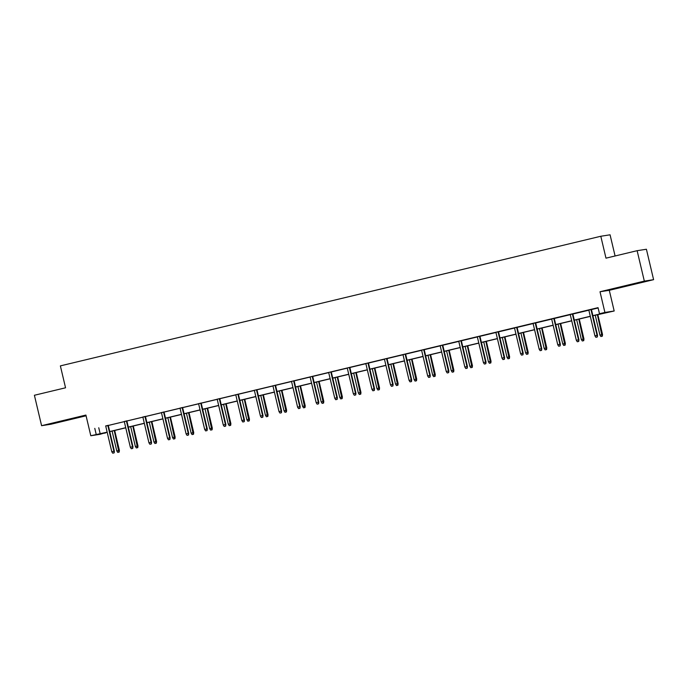 <?xml version="1.0" encoding="UTF-8"?>
<svg xmlns="http://www.w3.org/2000/svg" width="688" height="688" viewBox="0 0 688 688"><rect width="100%" height="100%" fill="white"/><g stroke="black" fill="none" stroke-linecap="round" stroke-linejoin="round"><path stroke-width="1.03" d="M59.168 421.701L70.615 419.155L59.168 421.701M632.117 284.273L643.572 281.719L632.117 284.273M105.41 432.692L100.07 434.309L90.799 435.753L85.905 415.062L41.59 425.691L34.4 395.265L65.549 387.791L60.372 365.887L600.805 236.259L605.982 258.163L637.131 250.69L646.41 249.245L653.6 279.672L644.329 281.117L600.013 291.746L604.907 312.438L614.178 310.993L592.901 315.758M637.131 250.69L644.329 281.117M41.59 425.691L50.869 424.247L86.077 415.793M600.013 291.746L609.284 290.302L653.6 279.672M609.284 290.302L614.178 310.993M615.089 255.979L610.075 234.806L600.805 236.259M126.85 420.875L124.27 421.503M164.019 411.966L161.431 412.585M201.18 403.048L198.6 403.675M238.349 394.138L235.76 394.757M275.51 385.22L272.93 385.839M312.679 376.31L310.09 376.929M349.839 367.392L347.259 368.011M387.009 358.482L384.42 359.102M424.169 349.564L421.581 350.183M461.338 340.646L458.75 341.274M498.499 331.736L495.91 332.356M535.668 322.818L533.08 323.446M572.829 313.909L570.24 314.528M592.884 315.654L603.462 313.117L599.489 313.737L598.053 307.656L105.711 426.078M108.3 425.459L124.296 421.624M126.884 420.996L142.88 417.16M145.469 416.541L161.456 412.705M164.045 412.086L180.041 408.251M182.63 407.631L198.626 403.796M201.214 403.168L217.21 399.332M219.79 398.713L235.786 394.878M238.375 394.258L254.371 390.423M256.959 389.804L272.955 385.959M275.544 385.34L291.54 381.505M294.12 380.885L310.116 377.05M312.705 376.431L328.701 372.595M331.289 371.967L347.285 368.132M349.874 367.512L365.87 363.677M368.45 363.058L384.446 359.222M387.034 358.603L403.03 354.759M405.619 354.139L421.615 350.304M424.204 349.685L440.2 345.849M442.78 345.23L458.776 341.394M461.364 340.775L477.36 336.931M479.949 336.312L495.945 332.476M498.533 331.857L514.521 328.021M517.109 327.402L533.105 323.566M535.694 322.939L551.69 319.103M554.279 318.484L570.275 314.648M572.855 314.029L588.851 310.193M591.439 309.574L598.121 307.966M591.413 309.454L588.825 310.073M554.244 318.363L551.664 318.983M517.084 327.282L514.495 327.901M479.914 336.191L477.334 336.81M442.754 345.109L440.165 345.729M405.593 354.019L403.005 354.638M368.424 362.937L365.835 363.556M331.263 371.847L328.675 372.475M294.094 380.765L291.506 381.384M256.934 389.683L254.345 390.302M219.764 398.593L217.176 399.212M182.604 407.511L180.015 408.13M145.435 416.421L142.846 417.04M108.274 425.339L105.685 425.958M599.489 313.737L604.907 312.438M90.799 435.753L107.156 432.167M94.781 428.366L96.217 434.455M109.736 431.539L125.732 427.704M128.321 427.085L144.317 423.249M146.905 422.63L162.901 418.794M165.49 418.175L181.477 414.331M184.066 413.712L200.062 409.876M202.65 409.257L218.646 405.421M221.235 404.802L237.231 400.966M239.811 400.339L255.807 396.503M258.396 395.884L274.392 392.048M276.98 391.429L292.976 387.593M295.565 386.974L311.561 383.13M314.141 382.511L330.137 378.675M332.725 378.056L348.721 374.22M351.31 373.601L367.306 369.766M369.895 369.146L385.891 365.302M388.471 364.683L404.467 360.847M407.055 360.228L423.051 356.393M425.64 355.773L441.636 351.938M444.224 351.31L460.22 347.474M462.8 346.855L478.796 343.02M481.385 342.4L497.381 338.565M499.97 337.946L515.966 334.101M518.554 333.482L534.55 329.647M537.13 329.027L553.126 325.192M555.715 324.573L571.711 320.737M574.299 320.109L590.295 316.274M107.173 432.27L101.514 433.629L105.488 433.001M590.321 316.385L574.325 320.221M571.737 320.84L555.741 324.676M553.152 325.295L537.156 329.131M534.567 329.75L518.571 333.585M515.991 334.213L499.995 338.049M497.407 338.668L481.411 342.504M478.822 343.123L462.826 346.958M460.238 347.578L444.242 351.422M441.662 352.041L425.666 355.877M423.077 356.496L407.081 360.331M404.492 360.951L388.496 364.786M385.908 365.414L369.92 369.25M367.332 369.869L351.336 373.704M348.747 374.324L332.751 378.159M330.163 378.778L314.167 382.623M311.587 383.242L295.591 387.077M293.002 387.697L277.006 391.532M274.417 392.151L258.421 395.987M255.833 396.615L239.837 400.45M237.257 401.07L221.261 404.905M218.672 405.524L202.676 409.36M200.088 409.979L184.092 413.815M181.503 414.443L165.507 418.278M162.927 418.897L146.931 422.733M144.342 423.352L128.346 427.188M125.758 427.807L109.762 431.651M98.745 427.747L100.19 433.836M597.064 337.017L595.868 337.309L597.313 336.982L597.064 335.34L594.922 335.856L588.816 310.021M590.958 309.505L597.064 335.34L597.519 335.271L591.405 309.402M597.313 336.982L597.519 335.271M594.922 335.856L595.868 337.309M600.882 336.527L602.327 336.2L600.882 336.527L599.936 335.073L602.525 334.488L597.82 314.579M602.077 336.234L597.382 314.691M599.936 335.073L595.24 315.199M602.525 334.488L602.327 336.2M578.479 341.48L577.292 341.764L578.728 341.437L578.479 339.795L576.338 340.311L570.232 314.476M572.373 313.96L578.479 339.795L578.935 339.726L572.82 313.857M578.728 341.437L578.935 339.726M576.338 340.311L577.292 341.764M559.894 345.935L558.708 346.219L560.152 345.892L559.903 344.258L557.753 344.765L551.647 318.94M553.797 318.424L559.903 344.258L560.35 344.181L554.236 318.312M560.152 345.892L560.35 344.181M557.753 344.765L558.708 346.219M582.297 340.981L583.742 340.655L582.297 340.981L581.351 339.528L583.949 338.943L579.244 319.034M583.493 340.698L578.797 319.146M581.351 339.528L576.656 319.662M583.949 338.943L583.742 340.655M563.721 345.436L565.158 345.109L563.721 345.436L562.767 343.983L565.364 343.398L560.66 323.498M564.908 345.152L560.213 323.601M562.767 343.983L558.071 324.117M565.364 343.398L565.158 345.109M541.318 350.39L540.123 350.682L541.568 350.355L541.318 348.713L539.177 349.229L533.071 323.394M535.212 322.878L541.318 348.713L541.766 348.644L535.651 322.775M541.568 350.355L541.766 348.644M539.177 349.229L540.123 350.682M545.137 349.891L546.582 349.573L545.137 349.891L544.182 348.438L546.779 347.853L542.075 327.952M546.324 349.607L541.637 328.056M544.182 348.438L539.487 328.572M546.779 347.853L546.582 349.573M522.734 354.853L521.538 355.137L522.983 354.81L522.734 353.168L520.592 353.684L514.486 327.849M516.628 327.333L522.734 353.168L523.19 353.099L517.075 327.23M522.983 354.81L523.19 353.099M520.592 353.684L521.538 355.137M526.552 354.354L527.997 354.028L526.552 354.354L525.606 352.901L528.195 352.316L523.491 332.407M527.748 354.062L523.052 332.519M525.606 352.901L520.911 333.026M528.195 352.316L527.997 354.028M504.149 359.308L502.962 359.592L504.399 359.265L504.149 357.622L502.008 358.138L495.902 332.304M498.043 331.797L504.149 357.622L504.605 357.554L498.49 331.685M504.399 359.265L504.605 357.554M502.008 358.138L502.962 359.592M507.968 358.809L509.412 358.482L507.968 358.809L507.022 357.356L509.619 356.771L504.915 336.871M509.163 358.525L504.467 336.974M507.022 357.356L502.326 337.49M509.619 356.771L509.412 358.482M485.565 363.763L484.378 364.047L485.823 363.728L485.573 362.086L483.423 362.602L477.317 336.767M479.467 336.251L485.573 362.086L486.02 362.008L479.906 336.14M485.823 363.728L486.02 362.008M483.423 362.602L484.378 364.047M489.392 363.264L490.828 362.937L489.392 363.264L488.437 361.811L491.034 361.226L486.33 341.325M490.578 362.98L485.883 341.429M488.437 361.811L483.741 341.945M491.034 361.226L490.828 362.937M466.989 368.218L465.793 368.51L467.238 368.183L466.989 366.541L464.847 367.057L458.741 341.222M460.883 340.706L466.989 366.541L467.436 366.472L461.321 340.603M467.238 368.183L467.436 366.472M464.847 367.057L465.793 368.51M470.807 367.719L472.252 367.401L470.807 367.719L469.852 366.274L472.45 365.689L467.745 345.78M472.002 367.435L467.307 345.883M469.852 366.274L465.157 346.399M472.45 365.689L472.252 367.401M448.404 372.681L447.217 372.965L448.653 372.638L448.404 370.995L446.263 371.511L440.157 345.677M442.298 345.161L448.404 370.995L448.86 370.927L442.745 345.058M448.653 372.638L448.86 370.927M446.263 371.511L447.217 372.965M452.222 372.182L453.667 371.855L452.222 372.182L451.276 370.729L453.865 370.144L449.161 350.235M453.418 371.898L448.722 350.347M451.276 370.729L446.581 350.863M453.865 370.144L453.667 371.855M429.819 377.136L428.633 377.42L430.069 377.093L429.828 375.459L427.678 375.966L421.572 350.132M423.713 349.624L429.828 375.459L430.275 375.381L424.161 349.513M430.069 377.093L430.275 375.381M427.678 375.966L428.633 377.42M433.646 376.637L435.083 376.31L433.646 376.637L432.692 375.184L435.289 374.599L430.585 354.698M434.833 376.353L430.138 354.802M432.692 375.184L427.996 355.318M435.289 374.599L435.083 376.31M411.243 381.591L410.048 381.874L411.493 381.556L411.243 379.914L409.093 380.43L402.987 354.595M405.137 354.079L411.243 379.914L411.691 379.845L405.576 353.976M411.493 381.556L411.691 379.845M409.093 380.43L410.048 381.874M415.062 381.092L416.498 380.774L415.062 381.092L414.107 379.638L416.704 379.054L412 359.153M416.249 380.808L411.553 359.256M414.107 379.638L409.412 359.772M416.704 379.054L416.498 380.774M392.659 386.054L391.463 386.338L392.908 386.011L392.659 384.368L390.517 384.884L384.411 359.05M386.553 358.534L392.659 384.368L393.115 384.3L386.991 358.431M392.908 386.011L393.115 384.3M390.517 384.884L391.463 386.338M396.477 385.555L397.922 385.228L396.477 385.555L395.531 384.102L398.12 383.517L393.416 363.608M397.673 385.263L392.977 363.72M395.531 384.102L390.827 364.227M398.12 383.517L397.922 385.228M374.074 390.509L372.887 390.793L374.324 390.466L374.074 388.823L371.933 389.339L365.827 363.505M367.968 362.989L374.074 388.823L374.53 388.754L368.415 362.886M374.324 390.466L374.53 388.754M371.933 389.339L372.887 390.793M377.893 390.01L379.337 389.683L377.893 390.01L376.947 388.557L379.544 387.972L374.831 368.071M379.088 389.726L374.392 368.175M376.947 388.557L372.251 368.691M379.544 387.972L379.337 389.683M355.49 394.964L354.303 395.247L355.739 394.929L355.498 393.287L353.348 393.794L347.242 367.968M349.384 367.452L355.498 393.287L355.945 393.209L349.831 367.34M355.739 394.929L355.945 393.209M353.348 393.794L354.303 395.247M359.317 394.465L360.753 394.138L359.317 394.465L358.362 393.011L360.959 392.427L356.255 372.526M360.503 394.181L355.808 372.629M358.362 393.011L353.666 373.145M360.959 392.427L360.753 394.138M336.914 399.418L335.718 399.711L337.163 399.384L336.914 397.741L334.772 398.257L328.658 372.423M330.808 371.907L336.914 397.741L337.361 397.673L331.246 371.804M337.163 399.384L337.361 397.673M334.772 398.257L335.718 399.711M340.732 398.92L342.168 398.601L340.732 398.92L339.777 397.475L342.375 396.89L337.67 376.981M341.919 398.636L337.223 377.084M339.777 397.475L335.082 377.6M342.375 396.89L342.168 398.601M318.329 403.882L317.134 404.166L318.578 403.839L318.329 402.196L316.188 402.712L310.082 376.878M312.223 376.362L318.329 402.196L318.785 402.127L312.662 376.259M318.578 403.839L318.785 402.127M316.188 402.712L317.134 404.166M322.147 403.383L323.592 403.056L322.147 403.383L321.201 401.93L323.79 401.345L319.086 381.436M323.343 403.091L318.647 381.548M321.201 401.93L316.497 382.055M323.79 401.345L323.592 403.056M299.744 408.337L298.558 408.62L299.994 408.294L299.744 406.651L297.603 407.167L291.497 381.333M293.638 380.825L299.744 406.651L300.2 406.582L294.086 380.713M299.994 408.294L300.2 406.582M297.603 407.167L298.558 408.62M303.563 407.838L305.008 407.511L303.563 407.838L302.617 406.384L305.214 405.8L300.501 385.899M304.758 407.554L300.063 386.002M302.617 406.384L297.921 386.518M305.214 405.8L305.008 407.511M281.16 412.791L279.973 413.075L281.418 412.757L281.168 411.114L279.018 411.63L272.912 385.796M275.062 385.28L281.168 411.114L281.616 411.046L275.501 385.177M281.418 412.757L281.616 411.046M279.018 411.63L279.973 413.075M284.987 412.293L286.423 411.966L284.987 412.293L284.032 410.839L286.629 410.254L281.925 390.354M286.174 412.009L281.478 390.457M284.032 410.839L279.337 390.973M286.629 410.254L286.423 411.966M262.584 417.246L261.388 417.539L262.833 417.212L262.584 415.569L260.442 416.085L254.328 390.251M256.478 389.735L262.584 415.569L263.031 415.5L256.916 389.632M262.833 417.212L263.031 415.5M260.442 416.085L261.388 417.539M266.402 416.756L267.847 416.429L266.402 416.756L265.448 415.303L268.045 414.718L263.341 394.809M267.589 416.464L262.902 394.921M265.448 415.303L260.752 395.428M268.045 414.718L267.847 416.429M243.999 421.71L242.804 421.993L244.249 421.667L243.999 420.024L241.858 420.54L235.752 394.706M237.893 394.19L243.999 420.024L244.455 419.955L238.34 394.086M244.249 421.667L244.455 419.955M241.858 420.54L242.804 421.993M247.818 421.211L249.262 420.884L247.818 421.211L246.872 419.757L249.46 419.173L244.756 399.264M249.013 420.927L244.317 399.375M246.872 419.757L242.167 399.891M249.46 419.173L249.262 420.884M225.415 426.164L224.228 426.448L225.664 426.121L225.415 424.487L223.273 424.995L217.167 399.16M219.309 398.653L225.415 424.487L225.87 424.41L219.756 398.541M225.664 426.121L225.87 424.41M223.273 424.995L224.228 426.448M229.233 425.666L230.678 425.339L229.233 425.666L228.287 424.212L230.884 423.627L226.18 403.727M230.428 425.382L225.733 403.83M228.287 424.212L223.591 404.346M230.884 423.627L230.678 425.339M206.83 430.619L205.643 430.912L207.088 430.585L206.839 428.942L204.689 429.458L198.583 403.624M200.733 403.108L206.839 428.942L207.286 428.873L201.171 403.005M207.088 430.585L207.286 428.873M204.689 429.458L205.643 430.912M210.657 430.12L212.093 429.802L210.657 430.12L209.702 428.667L212.3 428.082L207.595 408.182M211.844 429.837L207.148 408.285M209.702 428.667L205.007 408.801M212.3 428.082L212.093 429.802M188.254 435.083L187.059 435.366L188.503 435.04L188.254 433.397L186.113 433.913L180.007 408.079M182.148 407.563L188.254 433.397L188.701 433.328L182.587 407.459M188.503 435.04L188.701 433.328M186.113 433.913L187.059 435.366M192.072 434.584L193.517 434.257L192.072 434.584L191.118 433.13L193.715 432.546L189.011 412.637M193.259 434.291L188.572 412.748M191.118 433.13L186.422 413.256M193.715 432.546L193.517 434.257M169.669 439.537L168.474 439.821L169.919 439.494L169.669 437.852L167.528 438.368L161.422 412.533M163.563 412.026L169.669 437.852L170.125 437.783L164.011 411.914M169.919 439.494L170.125 437.783M167.528 438.368L168.474 439.821M173.488 439.039L174.933 438.712L173.488 439.039L172.542 437.585L175.13 437L170.426 417.1M174.683 438.755L169.988 417.203M172.542 437.585L167.846 417.719M175.13 437L174.933 438.712M151.085 443.992L149.898 444.276L151.334 443.958L151.085 442.315L148.943 442.823L142.837 416.997M144.979 416.481L151.085 442.315L151.541 442.238L145.426 416.369M151.334 443.958L151.541 442.238M148.943 442.823L149.898 444.276M154.903 443.493L156.348 443.167L154.903 443.493L153.957 442.04L156.554 441.455L151.85 421.555M156.099 443.21L151.403 421.658M153.957 442.04L149.262 422.174M156.554 441.455L156.348 443.167M132.5 448.447L131.313 448.739L132.758 448.413L132.509 446.77L130.359 447.286L124.253 421.452M126.403 420.936L132.509 446.77L132.956 446.701L126.841 420.832M132.758 448.413L132.956 446.701M130.359 447.286L131.313 448.739M136.327 447.948L137.763 447.63L136.327 447.948L135.373 446.503L137.97 445.919L133.266 426.01M137.514 447.664L132.818 426.113M135.373 446.503L130.677 426.629M137.97 445.919L137.763 447.63M113.924 452.91L112.729 453.194L114.174 452.867L113.924 451.225L111.783 451.741L105.677 425.906M107.818 425.39L113.924 451.225L114.371 451.156L108.257 425.287M114.174 452.867L114.371 451.156M111.783 451.741L112.729 453.194M117.743 452.412L119.187 452.085L117.743 452.412L116.788 450.958L119.385 450.373L114.681 430.464M118.929 452.119L114.242 430.576M116.788 450.958L112.092 431.092M119.385 450.373L119.187 452.085"/></g></svg>
